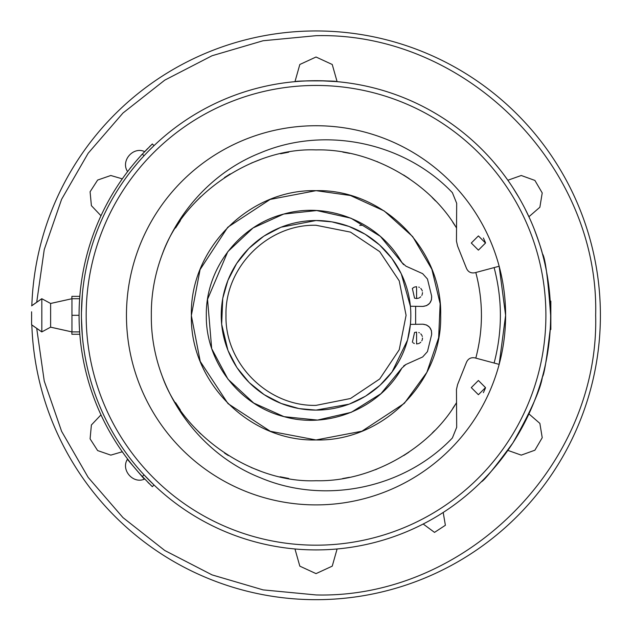 <?xml version="1.0" encoding="UTF-8"?>
<svg xmlns="http://www.w3.org/2000/svg" width="632" height="632" viewBox="0 0 632 632"><rect width="100%" height="100%" fill="white"/><g stroke="black" fill="none" stroke-linecap="round" stroke-linejoin="round"><path stroke-width="0.95" d="M81.86 301.101L81.789 302.349M81.583 306.789L81.568 307.302M81.449 312.682L81.433 315.313A234.606 234.606 0 0 1 316.032 80.714A234.606 234.606 0 0 1 550.638 315.313A234.606 234.606 0 0 1 316.032 549.919A234.606 234.606 0 0 1 81.433 315.313L81.433 315.581M149.476 150.1L153.987 145.668L152.352 143.954L142.366 154.082A236.976 236.976 0 0 0 142.366 476.544L152.352 486.679L153.987 484.965L152.352 486.679M142.366 476.544L144.009 474.829L153.987 484.965M550.638 315.313C547.936 277.898 545.187 257.358 542.398 253.701L543.204 256.734M550.235 329.051C546.743 358.905 544.128 374.863 542.398 376.925L542.398 376.925M319.966 80.746L336.177 81.575C337.425 80.635 294.67 80.635 295.887 81.575M301.875 81.141L308.377 80.841M312.176 80.746L316.032 80.714M493.884 162.321L499.983 169.708M503.001 173.61L506.951 178.975M512.892 187.704L519.204 198.014L512.931 187.759M529.845 218.767L525.018 208.718L529.877 218.822M534.135 228.887L534.166 228.966C538.788 241.408 541.529 249.672 542.414 253.74M493.948 162.4L499.865 169.558M503.175 173.84L506.374 178.177M537.492 237.893L539.918 245.208M550.211 301.219L550.243 301.733M550.267 302.104L550.354 303.85M550.203 301.101L550.835 301.101L550.835 329.533L550.203 329.533L550.354 326.768M481.268 481.861L483.48 479.633L481.268 481.861C483.97 480.865 494.508 467.885 512.892 442.929C530.769 411.337 540.605 389.32 542.414 376.885M484.704 478.369L488.694 474.15L484.704 478.369M493.948 468.233L499.865 461.068L493.948 468.233M503.175 456.794L506.374 452.457L503.175 456.794M512.931 442.866L519.204 432.62L512.931 442.866M524.987 421.978L529.845 411.867L524.987 421.978M529.971 411.59L534.119 401.778L529.971 411.59M537.492 392.741L539.918 385.425M545.898 315.313A229.866 229.866 0 0 1 201.102 514.385A229.866 229.866 0 0 1 201.102 116.249A229.866 229.866 0 0 1 545.898 315.313M153.987 145.668L152.352 143.954L151.522 144.752M142.951 153.45L147.841 148.386M149.429 146.798L150.661 145.581M151.522 485.882L150.614 484.997M149.31 483.717L147.833 482.24M126.455 315.313A189.576 189.576 0 0 1 410.824 151.135A189.576 189.576 0 0 1 410.824 479.498A189.576 189.576 0 0 1 126.455 315.313M138.574 472.365C144.673 479.08 144.673 479.08 138.574 472.365L133.226 466.108M128.841 460.617L129.481 461.447M133.226 164.525C127.545 171.588 127.545 171.588 133.226 164.525M138.574 158.269L135.872 161.373C146.798 148.591 146.798 148.591 135.872 161.373C124.954 174.155 124.954 174.155 135.872 161.373M31.663 305.833L41.823 298.731L50.623 303.471L50.623 327.163L71.953 331.903L71.953 298.731L79.64 298.731L80.019 293.991M79.063 315.313C80.106 287.805 80.106 287.805 79.063 315.313C80.106 342.828 80.106 342.828 79.063 315.313L71.953 315.313M129.181 347.331L129.284 347.932M137.815 379.951L138.021 380.511M152.683 411.535L152.944 411.969M173.5 440.314L173.863 440.725M199.317 464.71L199.759 465.049M228.689 483.575L229.25 483.867M259.902 496.389L260.487 496.57M291.289 503.269L291.96 503.356M323.387 504.747L323.995 504.723M356.851 500.449L357.435 500.315M390.102 489.824L390.576 489.626M448.91 450.529L449.312 450.134M471.448 423.874L471.812 423.353M488.236 394.605L488.52 393.981M488.236 236.028L487.983 235.475M471.448 206.759L471.109 206.269M390.102 140.81L389.589 140.588M356.851 130.184L356.235 130.05M323.387 125.879L322.77 125.855M291.289 127.356L290.617 127.451M259.902 134.237L259.317 134.419M228.689 147.059L228.16 147.335M199.317 165.924L198.914 166.24M173.5 190.319L173.144 190.73M152.683 219.099L152.399 219.581M137.815 250.683L137.602 251.275M129.22 283.057L129.062 283.973M132.357 461.265L130.642 459.077M137.673 162.914L132.483 169.21M130.642 171.549L131.464 170.498M140.32 159.872L143.085 156.799M81.457 311.884L82.405 293.991L81.449 312.421M82.065 332.598L82.255 335.007M82.318 335.663L81.449 318.212M79.822 296.361L71.882 296.361L71.882 298.738L50.615 303.455M71.882 331.887L71.882 334.273L79.822 334.273M478.4 250.138L485.502 243.028L478.4 235.918L471.29 243.028L478.4 250.138M478.4 394.716L485.502 387.606L478.4 380.496L471.29 387.606L478.4 394.716M466.361 362.586C467.964 358.747 470.816 357.183 474.916 357.886L499.154 364.38L505.608 315.313L499.154 266.246L474.916 272.74C470.816 273.451 467.964 271.886 466.361 268.047L457.584 246.061L456.462 241.124L456.683 203.307L452.386 192.665C404.275 142.16 324.88 125.65 260.629 152.778C195.707 178.279 150.456 245.572 151.34 315.313C150.456 385.062 195.707 452.354 260.629 477.855C324.88 504.984 404.275 488.465 452.386 437.968L456.683 427.319L456.462 389.502L457.584 384.572L466.361 362.586M139.538 469.876L140.32 470.761M135.082 464.631L137.673 467.719M127.403 459.353L144.341 479.167C132.965 484.167 120.696 469.805 127.403 459.353M485.502 242.712L483.385 237.964M483.385 392.67L485.502 387.922M475.801 272.503C483.306 301.045 483.306 329.588 475.801 358.123M494.113 363.029C502.472 331.223 502.472 299.41 494.113 267.597M456.541 402.6C429.136 449.344 370.202 482.113 316.032 480.723C252.8 483.314 183.004 435.835 162.187 376.072M162.187 254.562C183.004 194.798 252.8 147.319 316.032 149.91C370.202 148.512 429.136 181.281 456.541 228.034M288.729 152.178L280.608 153.75M260.226 159.604L251.22 163.135M230.167 173.942L224.415 177.6M200.731 196.718L195.549 201.987M180.42 220.608L175.57 227.97M162.645 253.424L162.234 254.443M175.546 402.623L180.373 409.947M194.925 427.975L200.731 433.915M224.565 453.128L228.318 455.546M251.18 467.483L260.084 470.974M280.095 476.773L288.698 478.448M342.631 478.566L349.472 477.31M375.195 469.781L376.996 469.078M403.714 455.569L408.904 452.188M432.162 433.102L434.611 430.637M452.773 408.383L455.119 404.836M477.808 349.773L479.254 342.102M481.426 317.714L481.442 315.313M479.214 288.287L477.989 281.698M455.34 226.138L452.82 222.314M435.535 200.952L432.106 197.476M409.181 178.627L403.572 174.969M377.881 161.91L376.964 161.539M349.693 153.371L342.797 152.091M71.953 331.903L79.64 331.903M31.6 311.805L31.6 324.793L41.752 331.903M227.907 227.165L270.156 199.42L316.032 190.667L350.436 195.509L384.161 210.93L412.688 236.613L431.861 269.256L440.141 303.716L438.648 337.741L426.861 372.359L404.448 403.184M404.172 403.453L361.915 431.214L316.032 439.959L270.33 431.285L228.184 403.737M227.891 403.445L200.233 361.433L191.385 315.787M191.385 315.313L200.067 269.603L227.623 227.449M316.032 190.667C382.637 188.952 442.4 248.708 440.678 315.313C442.4 381.918 382.637 441.681 316.032 439.959C249.427 441.681 189.671 381.918 191.385 315.313C189.671 248.708 249.427 188.952 316.032 190.667M426.608 305.604L422.871 306.425C428.962 305.667 431.885 302.215 431.64 296.084L427.461 279.012L431.64 296.084L431.459 299.821M431.435 299.908L429.705 303.218M429.649 303.289L426.687 305.572M415.643 306.425L415.643 324.2M431.435 330.726L431.64 334.549C431.885 328.419 428.962 324.967 422.871 324.2L426.529 324.99M426.608 325.022L429.594 327.273M429.649 327.344L431.419 330.647M431.64 334.549L427.461 351.613L431.64 334.549M351.408 412.222L380.962 393.689L401.873 368.116L405.918 364.474L403.611 365.975M351.076 412.356L317.801 420.019M317.201 420.051L284.21 416.686M283.863 416.591L253.724 403.066L228.136 379.358M227.923 379.089L211.854 348.959M211.665 348.382L207.541 299.339L227.733 251.797M227.939 251.528L252.84 228.152M253.345 227.82L283.547 214.122M283.879 214.035L316.727 210.551L350.776 218.151M351.1 218.285L380.156 236.234M380.614 236.637L403.611 264.65M41.823 298.731L41.823 331.903L50.623 327.163M401.873 368.116C379.287 408.391 328.261 429.357 283.879 416.599C239.101 405.286 205.558 361.488 206.316 315.313C205.558 269.137 239.101 225.34 283.879 214.035C328.261 201.268 379.287 222.235 401.873 262.517L405.918 266.151L422.65 273.656L427.461 279.012M405.918 364.474L422.65 356.969L427.461 351.613M31.663 315.313C31.663 327.542 31.663 327.542 31.663 315.313C31.663 303.084 31.663 303.084 31.663 315.313M422.871 306.425L410.389 306.251L401.32 273.956M416.583 343.95L416.583 332.108L416.583 343.95L418.763 343.539M412.356 288.445L414.553 298.17L416.583 298.525L416.583 286.675L416.583 298.525L418.763 298.114M422.871 324.2L410.389 324.382L407.577 339.89M407.522 340.119L392.101 371.869M392.022 371.972L380.195 385.086M379.777 385.473L365.849 395.956M365.162 396.375L349.567 403.974M349.054 404.172L316.032 410.105L299.378 408.627M298.786 408.525L281.208 403.477M281.145 403.445L264.263 394.716M264.16 394.652L249.371 382.708M249.008 382.344L237.15 367.879M236.692 367.184L228.097 350.697M227.899 350.207L221.666 324.263L222.725 298.636M222.827 298.067L227.875 280.49M227.899 280.426L236.629 263.544M236.692 263.449L248.645 248.66M249.008 248.289L263.473 236.439M264.16 235.981L280.648 227.378M281.145 227.18L316.032 220.528L331.745 221.84M331.974 221.879L348.967 226.43M349.054 226.461L365.051 234.188M365.162 234.251L379.35 244.774M379.777 245.161L391.54 258.014M392.022 258.654L401.083 273.459M419.403 297.814L420.77 296.795M421.789 295.428L422.089 294.781M422.302 294.157L422.508 292.6M422.302 291.044L422.089 290.42M421.789 289.78L420.77 288.413M419.403 287.394L418.763 287.094M416.583 286.675L414.387 287.102M414.126 287.212L412.451 288.358M416.583 332.108L414.553 332.464L412.388 342.212M413.107 342.828L414.347 343.516M419.403 343.239L420.77 342.22M421.789 340.853L422.089 340.206M422.302 339.589L422.508 338.025M422.302 336.469L422.089 335.845M421.789 335.205L420.77 333.838M419.403 332.819L418.763 332.519M423.195 524.015L434.516 532.389L445.386 525.271L443.19 512.465M100.986 414.868L91.395 424.981L90.092 438.853L97.636 450.577L110.805 455.127L122.292 451.769M122.292 178.856L110.805 175.499L97.636 180.057L90.092 191.773L91.395 205.653L100.986 215.757M337.101 81.662L332.242 64.488L316.032 57.014L299.821 64.488L294.97 81.662M528.921 216.737L539.87 207.241L542.224 192.934L534.893 180.428L521.258 175.499L507.852 180.246M507.852 450.387L521.258 455.127L534.893 450.205L542.224 437.7L539.87 423.393L528.921 413.897M294.97 548.971L299.821 566.146L316.032 573.619L332.242 566.146L337.101 548.971M36.711 302.254L44.24 249.601L61.596 199.325L88.164 153.244L122.979 113.025L164.778 80.13L212.052 55.742L263.086 40.748L316.032 35.684C465.452 31.837 599.515 165.9 595.66 315.313C599.515 464.733 465.452 598.796 316.032 594.941L263.086 589.885L212.052 574.891L164.778 550.504L122.979 517.608L88.164 477.389L61.596 431.308L44.24 381.033L36.711 328.371M410.824 315.313A94.792 94.792 0 0 1 268.639 397.402A94.792 94.792 0 0 1 268.639 233.224A94.792 94.792 0 0 1 410.824 315.313M31.829 324.959A284.368 284.368 0 0 0 316.032 599.681A284.368 284.368 0 0 0 600.4 315.313A284.368 284.368 0 0 0 320.851 30.992A284.368 284.368 0 0 0 31.829 305.675M316.032 225.268L350.491 232.118L379.706 251.639L399.227 280.853L406.084 315.313L399.227 349.773L379.706 378.987L350.491 398.508L316.032 405.365C267.913 406.605 224.747 363.432 225.987 315.313C224.747 267.194 267.913 224.028 316.032 225.268M362.002 225.268L359.734 225.371M144.009 155.804L142.366 154.082M130.824 463.145L130.334 462.774M141.126 155.433L141.418 154.887M50.615 327.178L71.882 331.903M141.126 475.201L141.418 475.746M130.824 167.488L130.334 167.859M144.341 151.467C132.965 146.466 120.696 160.828 127.403 171.28M31.6 305.833L41.752 298.731M50.623 303.471L71.953 298.731M31.663 324.793L41.823 331.903"/></g></svg>
